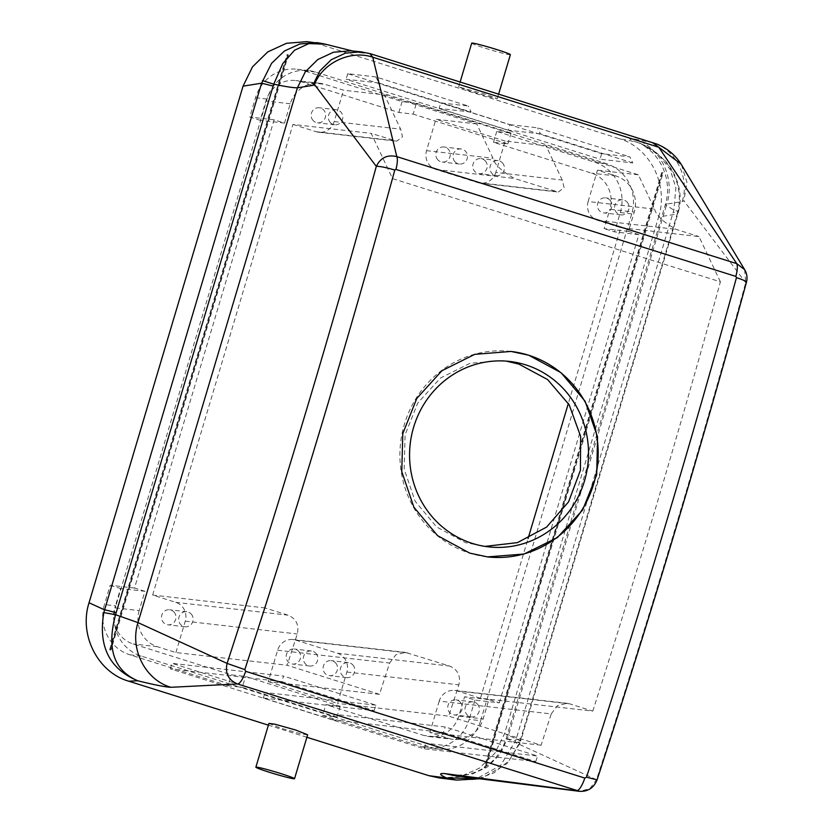 <?xml version="1.0" encoding="UTF-8"?>
<svg xmlns="http://www.w3.org/2000/svg" width="833" height="833" viewBox="0 0 833 833"><rect width="100%" height="100%" fill="white"/><g stroke="black" fill="none" stroke-linecap="round" stroke-linejoin="round"><path stroke-width="0.62" stroke-dasharray="4.17 3.12" d="M510.379 54.676A20.179 1.052 16.6 0 1 504.506 53.697A20.179 1.052 16.6 0 1 483.369 47.637A20.179 1.052 16.6 0 1 471.707 43.149M491.47 97.43L470.374 91.234L458.66 86.924L485.566 94.285L497.28 98.596L491.47 97.43M307.627 734.789L301.702 734.008L280.523 728.073L268.913 723.408M277.608 650.229L389.615 663.047A3001.018 842.996 107.5 0 1 379.484 694.337L268.247 681.613L277.608 650.229A15.129 14.505 -83.5 0 1 293.174 639.557A15.129 14.505 -83.5 0 1 295.777 640.119L337.323 653.197A15.129 14.505 -83.5 0 1 346.861 672.033L337.511 703.416L268.247 681.613M298.62 651.219A7.57 7.247 -83.5 0 1 292.55 664.047A7.57 7.247 -83.5 0 1 286.906 653.228A7.57 7.247 -83.5 0 1 298.62 651.219M335.553 662.849A7.57 7.247 -83.5 0 1 329.483 675.678A7.57 7.247 -83.5 0 1 323.85 664.859A7.57 7.247 -83.5 0 1 335.553 662.849M389.615 663.047L395.769 654.832L405.494 652.416L449.653 666.046C457.806 669.565 460.878 675.834 458.868 684.851A3001.018 842.996 -72.5 0 1 448.748 716.141L337.511 703.416M551.217 713.923L557.381 705.707L567.096 703.291L569.699 703.843L592.794 711.111L480.464 698.252L457.379 690.984A15.129 14.505 96.5 0 0 454.776 690.432A15.129 14.505 96.5 0 0 439.21 701.105L551.217 713.923A3001.018 842.996 -72.5 0 1 541.096 745.212L448.748 716.141M592.794 711.111A3001.018 842.996 -72.5 0 0 720.389 281.814L392.562 178.606L371.185 133.384L396.675 141.173L402.506 136.82L400.642 129.177L384.43 94.879L343.55 90.193L325.078 84.383L300.744 81.603L398.861 112.486L413.178 114.121L416.406 103.261L402.1 101.626L303.983 70.743A40.348 38.672 -83.5 0 0 297.058 69.264A40.348 38.672 -83.5 0 0 255.533 97.721L249.775 117.037L260.167 120.306L265.914 100.991A28.999 27.791 -83.5 0 1 295.767 80.541A28.999 27.791 -83.5 0 1 300.744 81.603M379.484 694.337L287.146 665.265A3001.018 842.996 -72.5 0 0 297.266 633.986C299.266 624.958 296.194 618.69 288.051 615.181L264.967 607.913A3001.018 842.996 -72.5 0 0 392.562 178.606M506.214 361.116L502.809 360.658L470.083 363.261L440.407 378.057L417.739 403.026L405.098 434.805L404.172 469.083L415.136 501.227L436.544 526.914L465.564 542.658L485.014 546.386M340.187 706.259L336.949 717.119L322.631 715.485L325.87 704.624L340.187 706.259L245.537 676.469L231.22 674.824L133.103 643.94A28.999 27.791 96.5 0 1 114.829 607.83L139.163 610.61L144.921 591.305L120.577 588.514L114.829 607.83M139.163 610.61A28.999 27.791 -83.5 0 0 157.437 646.72L175.909 652.541L287.146 665.265M541.096 745.212L429.859 732.488L448.321 738.298A28.999 27.791 96.5 0 0 453.298 739.36A28.999 27.791 96.5 0 0 483.15 718.9L488.898 699.595L499.29 702.865L474.956 700.074L464.564 696.805L458.806 716.12A28.999 27.791 -83.5 0 1 428.964 736.57A28.999 27.791 -83.5 0 1 423.987 735.508L325.87 704.624M315.801 653.187A7.57 7.247 -83.5 0 1 309.72 666.015A7.57 7.247 -83.5 0 1 304.087 655.196A7.57 7.247 -83.5 0 1 315.801 653.187M352.734 664.817A7.57 7.247 -83.5 0 1 346.663 677.635A7.57 7.247 -83.5 0 1 341.02 666.827A7.57 7.247 -83.5 0 1 352.734 664.817M439.21 701.105L429.859 732.488M720.389 281.814L699.012 236.582L620.762 227.628L568.356 403.411M480.464 698.252L528.08 538.524M620.762 227.628L597.678 220.36A15.129 14.505 -83.5 0 1 588.14 201.513L654.592 209.125L638.38 174.826L546.031 145.754L505.152 141.069L495.802 172.452L562.244 180.053L564.118 187.685L558.277 192.048L514.325 178.439C501.445 171.004 494.333 164.278 492.99 158.249L476.778 123.95L384.43 94.879M654.592 209.125C655.935 215.153 663.047 221.88 675.927 229.314L699.012 236.582M562.244 180.053L546.031 145.754M175.909 652.541L185.259 621.168A15.129 14.505 96.5 0 0 175.721 602.321L152.637 595.054L264.967 607.913M152.637 595.054L292.935 124.429L371.185 133.384M144.921 591.305L134.529 588.036L274.109 119.817L284.501 123.086L290.259 103.781A28.999 27.791 -83.5 0 1 320.101 83.321A28.999 27.791 -83.5 0 1 325.078 84.383M292.935 124.429L316.03 131.697A15.129 14.505 -83.5 0 0 318.623 132.249A15.129 14.505 -83.5 0 0 334.189 121.576L343.55 90.193M173.951 611.974A7.57 7.247 -83.5 0 1 167.881 624.802A7.57 7.247 -83.5 0 1 162.237 613.983A7.57 7.247 -83.5 0 1 173.951 611.974M313.177 120.587A7.57 7.247 -83.5 0 1 319.258 107.759A7.57 7.247 -83.5 0 1 324.891 118.578A7.57 7.247 -83.5 0 1 313.177 120.587M227.982 685.684L129.865 654.8A40.348 38.672 -83.5 0 1 104.437 604.56L115.891 605.862A40.348 38.672 96.5 0 0 141.318 656.112L239.435 686.996L227.982 685.684L231.22 674.824M134.529 588.036L110.195 585.245L104.437 604.56M110.195 585.245L120.577 588.514M336.949 717.119L242.299 687.329L245.537 676.469M242.299 687.329L239.435 686.996L432.202 747.68A40.348 38.672 96.5 0 0 439.126 749.159A40.348 38.672 96.5 0 0 480.651 720.691L469.198 719.389A40.348 38.672 -83.5 0 1 427.673 747.847A40.348 38.672 -83.5 0 1 420.748 746.368L432.202 747.68M474.956 700.074L469.198 719.389M322.631 715.485L420.748 746.368M588.14 201.513L597.5 170.14L615.962 175.961A28.999 27.791 -83.5 0 1 634.236 212.071L609.902 209.281A28.999 27.791 -83.5 0 0 591.628 173.17L493.511 142.287L507.828 143.922L413.178 114.121M499.29 702.865L638.869 234.646L628.488 231.376L634.236 212.071M609.881 200.087A7.57 7.247 -83.5 0 1 603.8 212.915A7.57 7.247 -83.5 0 1 598.167 202.107A7.57 7.247 -83.5 0 1 609.881 200.087M460.222 702.094A7.57 7.247 -83.5 0 1 454.152 714.922A7.57 7.247 -83.5 0 1 448.508 704.104A7.57 7.247 -83.5 0 1 460.222 702.094M476.778 123.95L435.888 119.265L426.538 150.648A15.129 14.505 96.5 0 0 436.076 169.484L477.632 182.562A15.129 14.505 96.5 0 0 480.224 183.125A15.129 14.505 96.5 0 0 495.802 172.452M505.152 141.069L435.888 119.265M638.38 174.826L597.5 170.14M274.109 119.817L249.775 117.037M284.501 123.086L260.167 120.306M191.132 613.942A7.57 7.247 -83.5 0 1 185.061 626.77A7.57 7.247 -83.5 0 1 179.418 615.951A7.57 7.247 -83.5 0 1 191.132 613.942M330.357 122.555A7.57 7.247 -83.5 0 1 336.428 109.727A7.57 7.247 -83.5 0 1 342.071 120.535A7.57 7.247 -83.5 0 1 330.357 122.555M416.406 103.261L511.066 133.061L508.203 132.739L315.436 72.044A40.348 38.672 -83.5 0 0 308.512 70.576A40.348 38.672 -83.5 0 0 266.987 99.033L115.891 605.862M488.898 699.595L464.564 696.805M638.869 234.646L625.989 233.178L480.651 720.691M628.488 231.376L604.144 228.596L609.902 209.281M606.32 163.622L594.866 162.31L496.749 131.427L508.203 132.739L606.32 163.622A40.348 38.672 -83.5 0 1 631.747 213.862L625.989 233.178L614.535 231.866L604.144 228.596M627.062 202.055A7.57 7.247 -83.5 0 1 620.981 214.883A7.57 7.247 -83.5 0 1 615.348 204.075A7.57 7.247 -83.5 0 1 627.062 202.055M477.403 704.062A7.57 7.247 -83.5 0 1 471.332 716.88A7.57 7.247 -83.5 0 1 465.689 706.072A7.57 7.247 -83.5 0 1 477.403 704.062M485.212 160.842A7.57 7.247 -83.5 0 1 479.142 173.67A7.57 7.247 -83.5 0 1 473.498 162.862A7.57 7.247 -83.5 0 1 485.212 160.842M437.846 159.832A7.57 7.247 -83.5 0 1 443.916 147.004A7.57 7.247 -83.5 0 1 449.56 157.822A7.57 7.247 -83.5 0 1 437.846 159.832M402.1 101.626L398.861 112.486M511.066 133.061L507.828 143.922M594.866 162.31A40.348 38.672 -83.5 0 1 620.293 212.55L614.535 231.866M496.749 131.427L493.511 142.287M502.393 162.81A7.57 7.247 -83.5 0 1 496.312 175.638A7.57 7.247 -83.5 0 1 490.679 164.819A7.57 7.247 -83.5 0 1 502.393 162.81M455.026 161.8A7.57 7.247 -83.5 0 1 461.097 148.972A7.57 7.247 -83.5 0 1 466.74 159.79A7.57 7.247 -83.5 0 1 455.026 161.8M361.095 51.833L369.946 53.645L360.481 52.812L327.442 44.815L318.727 44.045L618.846 138.528L635.756 141.87C664.588 150.856 685.174 180.209 677.854 211.384L677.156 213.998L658.601 216.965L504.59 733.592L494.875 753.209L479.235 768.276L459.941 776.741L439.106 777.918M325.505 44.222L323.922 43.816M307.013 41.65L318.727 44.045M306.888 737.278L268.393 725.158M456.494 780.094L476.112 779.396L494.125 772.764L509.161 760.581L519.261 743.359L520.136 740.693L504.59 733.592M658.601 216.965C668.993 184.614 649.625 147.212 618.846 138.528M653.301 142.787L633.986 138.913C627.676 137.82 628.269 138.809 635.756 141.87L640.91 143.672L658.299 154.376L670.159 169.401L675.875 187.946L673.855 210.103L516.293 738.715C520.375 740.162 521.656 740.829 520.136 740.693L520.792 740.662L519.979 743.192L519.261 743.359C520.864 743.338 519.667 742.442 515.679 740.672L516.293 738.715M744.671 269.673L745.691 282.668A3011.097 845.828 107.5 0 1 596.47 779.698L507.359 738.892L499.665 754.75L487.315 767.016L471.759 774.253L453.339 775.45M370.404 53.729L652.395 142.558C675.813 149.242 690.068 177.575 682.144 201.659L666.796 204.085L507.359 738.892L506.235 738.402C501.07 754.281 490.949 765.485 475.862 772.004L467.428 774.628C461.607 775.648 457.4 775.971 454.808 775.617M507.359 738.892L515.679 740.672L500.685 765.329L477.038 778.47M597.001 780.032L596.47 779.698L589.92 788.559L579.706 791.35M520.136 740.693L677.156 213.998A15.129 0.791 -163.4 0 0 677.802 213.966A15.129 0.791 -163.4 0 0 673.303 212.019M633.986 138.913C659.809 146.285 675.542 177.533 666.796 204.085L665.348 204.679L673.855 210.103L678.489 211.478L520.792 740.662M350.568 50.803L360.481 52.812M746.43 282.304A15.129 1.937 15.3 0 1 745.691 282.668L683.851 200.795L682.144 201.659M681.498 164.799L686.965 182.281L683.851 200.795M510.973 351.443A103.396 99.085 96.5 0 0 510.796 351.422A103.396 99.085 96.5 0 0 402.079 433.524A103.396 99.085 96.5 0 0 469.541 553.102A103.396 99.085 96.5 0 0 487.284 556.871A103.396 99.085 96.5 0 0 487.451 556.892M573.698 470.208L484.993 767.787L485.67 767.995L663.099 172.847L662.412 172.639L573.698 470.208M661.694 172.556L662.381 172.764L484.962 767.922L484.275 767.703L572.979 470.124L661.694 172.556L662.412 172.639M484.275 767.703L484.993 767.787M484.962 767.922L485.67 767.995M662.381 172.764L663.099 172.847M332.617 719.816L263.363 698.012L374.152 710.695L281.814 681.623A3001.018 842.996 -72.5 0 0 283.616 676.094L171.952 663.318L425.902 743.265L537.566 756.041L445.218 726.97L334.272 714.277L332.617 719.816L443.416 732.499A3000.997 842.996 -72.5 0 0 445.218 726.97M374.152 710.695A3001.018 842.996 -72.5 0 0 375.964 705.166L283.616 676.094M443.416 732.499L535.754 761.57L424.247 748.805L170.296 668.857L281.814 681.623M375.964 705.166L265.009 692.473L334.272 714.277M263.363 698.012L265.009 692.473M535.754 761.57A3001.018 842.996 -72.5 0 0 537.566 756.041M424.247 748.805L425.902 743.265M170.296 668.857L171.952 663.318M110.279 649.969L110.987 650.042L110.31 649.834L287.729 54.686L287.01 54.603L287.697 54.811L110.279 649.969L109.592 649.75L287.01 54.603M287.697 54.811L288.416 54.895L110.987 650.042M109.592 649.75L110.31 649.834M288.416 54.895L287.729 54.686M601.665 153.657L600.02 159.197L632.768 162.945L629.904 156.885L601.665 153.657L347.725 73.71L375.954 76.938L468.292 106.01L440.782 102.865L439.126 108.405L508.39 130.208L510.046 124.669L440.782 102.865M510.046 124.669L537.556 127.813L629.904 156.885M375.954 76.938L378.817 82.998L471.166 112.07L468.292 106.01M378.817 82.998L346.07 79.26L600.02 159.197M471.166 112.07L439.126 108.405M347.725 73.71L346.07 79.26M632.768 162.945L540.419 133.874L537.556 127.813M540.419 133.874L508.39 130.208M295.777 640.119L408.097 652.968M157.437 646.72L133.103 643.94M337.323 653.197L449.653 666.046M346.861 672.033L458.868 684.851M448.321 738.298L423.987 735.508M457.379 690.984L569.699 703.843M175.721 602.321L288.051 615.181M185.259 621.168L297.266 633.986M458.806 716.12L483.15 718.9M597.678 220.36L675.927 229.314M477.632 182.562L555.871 191.517M436.076 169.484L514.325 178.439M426.538 150.648L492.99 158.249M334.189 121.576L400.642 129.177M316.03 131.697L394.269 140.652M615.962 175.961L591.628 173.17M290.259 103.781L265.914 100.991M141.318 656.112L129.865 654.8M266.987 99.033L255.533 97.721M631.747 213.862L620.293 212.55M315.436 72.044L303.983 70.743M458.66 86.924L460.139 81.978M497.28 98.596L498.623 94.098M293.174 639.557L405.494 652.416M309.72 666.015L292.55 664.047M311.448 650.979L294.268 649.011M346.663 677.635L329.483 675.678M348.381 662.61L331.201 660.642M454.776 690.432L567.096 703.291M428.964 736.57L453.298 739.36M480.224 183.125L558.277 192.048M318.623 132.249L396.675 141.173M320.101 83.321L295.767 80.541M185.061 626.77L167.881 624.802M186.779 611.734L169.599 609.766M336.428 109.727L319.258 107.759M334.71 124.763L317.529 122.795M427.673 747.847L439.126 749.159M620.981 214.883L603.8 212.915M622.699 199.847L605.518 197.879M471.332 716.88L454.152 714.922M473.05 701.855L455.87 699.887M496.312 175.638L479.142 173.67M498.04 160.602L480.86 158.634M461.097 148.972L443.916 147.004M459.379 164.007L442.198 162.039M308.512 70.576L297.058 69.264M479.464 778.772L481.849 778.137L506.974 763.674L519.979 743.192M640.889 143.661L647.21 146.587L664.224 159.644C678.895 175.742 682.925 196.099 678.489 211.478M506.235 738.402L665.338 204.679C667.847 196.182 668.212 187.571 666.431 178.845C664.151 168.328 659.278 159.374 651.822 151.97C644.534 145.91 640.369 142.932 639.348 143.026L640.91 143.672M502.809 360.658L509.65 361.439M481.589 546.063L488.43 546.854"/><path stroke-width="1.25" d="M460.139 81.978L471.707 43.149A20.179 1.052 16.6 0 1 477.58 44.118A20.179 1.052 16.6 0 1 498.717 50.188A20.179 1.052 16.6 0 1 510.379 54.676L498.623 94.098M288.666 777.741A20.179 1.052 16.6 0 1 267.528 771.681A20.179 1.052 16.6 0 1 255.866 767.193A20.179 1.052 16.6 0 1 261.739 768.161A20.179 1.052 16.6 0 1 282.876 774.232A20.179 1.052 16.6 0 1 294.528 778.72A20.179 1.052 16.6 0 1 288.666 777.741M255.866 767.193L268.913 723.408L274.848 724.189L296.017 730.125L307.627 734.789L294.528 778.72M485.014 546.386L517.428 542.627L546.573 527.112L568.554 501.882L580.424 470.26L580.632 436.398L569.168 404.776L547.593 379.546L518.803 364.063L506.214 361.116M528.08 538.524L568.356 403.411M323.922 43.816L316.936 42.629L299.88 43.972L284.449 51L271.558 63.339L261.604 83.185L243.049 86.143L252.514 66.848L267.747 51.906L286.562 43.274L307.013 41.65L325.391 44.191L308.856 43.576L294.507 50.261L282.793 63.579L273.745 84.154L262.426 80.603M243.049 86.143L89.037 602.769C78.646 635.142 98.023 672.533 128.782 681.207L137.737 680.769C109.362 668.92 98.065 646.179 103.844 612.578L104.583 609.881L89.037 602.769M579.706 791.35L237.52 683.955C228.409 680.092 224.931 673.241 227.086 663.412L244.819 669.617L245.652 671.315A15.129 4.248 107.5 0 1 237.52 683.955L170.9 687.298C165.517 687.058 154.459 684.882 137.737 680.769C113.85 670.503 106.468 648.48 115.579 614.712L273.141 86.049L261.604 83.185L104.583 609.881A15.129 0.791 16.6 0 1 116.131 612.744M596.47 779.698L586.494 777.179L584.808 778.084A15.129 4.248 107.5 0 1 576.675 790.725L445.197 773.649C438.71 773.066 439.126 774.503 446.436 777.96L428.901 775.69L306.888 737.278M268.393 725.158L128.782 681.207M477.038 778.47L446.436 777.96L456.494 780.094L439.106 777.907L428.901 775.69M170.9 687.298C145.296 679.988 129.511 648.969 137.986 622.605L227.086 663.412A3011.097 845.828 107.5 0 0 376.308 166.381A15.129 1.937 15.3 0 1 394.78 170.078L395.914 169.401A15.129 4.248 -72.5 0 0 396.81 156.625C387.397 154.417 380.556 157.676 376.308 166.381L314.478 84.508L312.76 85.372L297.412 87.809C293.237 87.829 285.344 86.611 273.745 84.154L273.141 86.049M103.844 612.578L115.579 614.712L137.986 622.605L297.412 87.809L305.274 71.867L317.779 59.539L333.492 52.229L350.568 50.803L361.095 51.833L345.528 53.104L331.263 59.716L319.893 70.909L312.76 85.372M652.395 142.558L658.809 147.264L736.757 263.634C737.726 266.133 737.424 270.392 735.851 276.41L736.455 277.639A15.129 1.937 15.3 0 1 746.43 282.304C700.845 448.8 651.031 614.712 597.001 780.032C593.679 788.049 587.765 791.808 579.258 791.298L453.339 775.45L445.197 773.649M314.478 84.508C322.777 62.735 350.724 49.636 372.757 57.206L369.946 53.645M528.747 355.222L561.036 372.684L585.068 401.183L597.542 436.836L596.699 474.841L582.631 510.046L557.235 537.691L524.009 554.039L487.513 556.902L469.75 553.122L437.606 535.671L413.897 507.214L401.766 471.593L402.797 433.608L416.802 398.403L441.906 370.727L474.768 354.337L511.025 351.443L528.747 355.222M396.81 156.625L372.757 57.206L658.809 147.264L681.113 164.174L744.671 269.673L736.757 263.634L396.81 156.625M487.451 556.892A103.396 99.085 96.5 0 0 596.011 474.675A103.396 99.085 96.5 0 0 528.538 355.191A103.396 99.085 96.5 0 0 510.973 351.443M472.415 543.449A93.306 89.423 96.5 0 0 488.43 546.854A93.306 89.423 96.5 0 0 586.536 472.748A93.306 89.423 96.5 0 0 525.654 364.844A93.306 89.423 96.5 0 0 509.65 361.439A93.306 89.423 96.5 0 0 411.544 435.534A93.306 89.423 96.5 0 0 472.415 543.449M245.652 671.315L584.808 778.084M735.851 276.41L395.914 169.401M244.819 669.617A3026.237 850.087 -72.5 0 0 394.78 170.078M586.494 777.179A3026.237 850.087 -72.5 0 0 736.455 277.639M456.494 780.094L479.464 778.772M352.921 51.084L325.349 44.18M681.113 164.174C675.271 154.98 667.171 148.264 656.8 144.026L370.414 53.729L361.043 51.823M746.43 282.304C747.555 277.774 746.972 273.568 744.671 269.673"/></g></svg>
